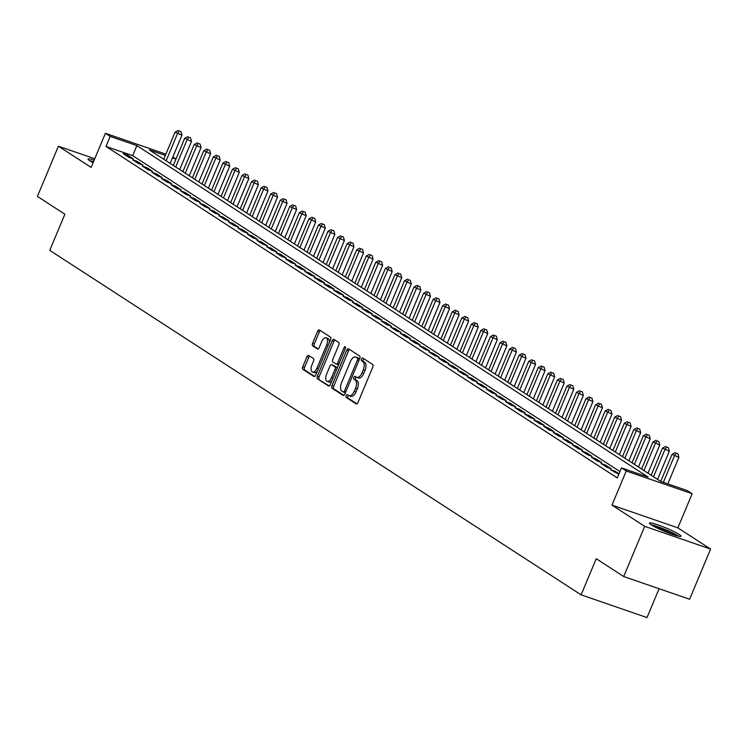 <?xml version="1.0" encoding="UTF-8"?>
<svg xmlns="http://www.w3.org/2000/svg" width="748" height="748" viewBox="0 0 748 748"><rect width="100%" height="100%" fill="white"/><g stroke="black" fill="none" stroke-linecap="round" stroke-linejoin="round"><path stroke-width="1.12" d="M346.156 395.636A1.505 0.767 -71 0 0 346.231 397.44L356.198 403.901A2.151 1.094 -71 0 0 356.329 403.957A2.151 1.094 -71 0 0 357.965 402.536L372.803 367.072A2.151 1.094 -71 0 0 372.682 364.491L362.715 358.03A1.505 0.767 -71 0 0 362.63 357.983A1.505 0.767 -71 0 0 361.49 358.984A1.505 0.767 -71 0 0 361.565 360.788L362.855 361.621A6.872 3.497 -71 0 1 363.219 369.877L361.985 372.831A6.872 3.497 -71 0 1 356.74 377.385A6.872 3.497 -71 0 1 356.347 377.188L355.057 376.356A1.505 0.767 -71 0 0 354.963 376.309A1.505 0.767 -71 0 0 353.823 377.31A1.505 0.767 -71 0 0 353.898 379.114L355.188 379.947A6.872 3.497 -71 0 1 355.552 388.203L354.318 391.157A6.872 3.497 -71 0 1 349.073 395.711A6.872 3.497 -71 0 1 348.68 395.514L347.39 394.682A1.505 0.767 -71 0 0 347.296 394.635A1.505 0.767 -71 0 0 346.156 395.636M348.512 395.411A1.505 0.767 -71 0 0 347.932 396.244A1.505 0.767 -71 0 0 348.016 398.048L356.964 403.855M363.846 358.76A1.505 0.767 -71 0 0 363.266 359.592A1.505 0.767 -71 0 0 363.35 361.396L364.631 362.238L362.855 361.621M356.179 377.086A1.505 0.767 -71 0 0 355.599 377.918A1.505 0.767 -71 0 0 355.683 379.722L356.974 380.564L355.188 379.947M94.201 160.091A17.073 1.842 22.7 0 0 88.021 159.034A17.073 1.842 22.7 0 0 89.872 160.829A17.073 1.842 22.7 0 0 93.107 162.69M651.33 524.862A17.073 1.842 22.7 0 0 668.721 533.034A17.073 1.842 22.7 0 0 680.979 536.241A17.073 1.842 22.7 0 0 679.119 534.437A17.073 1.842 22.7 0 0 661.728 526.265A17.073 1.842 22.7 0 0 649.47 523.058A17.073 1.842 22.7 0 0 651.33 524.862M308.681 355.431A2.151 1.094 -71 0 0 308.559 355.375A2.151 1.094 -71 0 0 306.923 356.796L302.762 366.744A2.151 1.094 -71 0 0 302.875 369.325L313.945 376.496A2.151 1.094 -71 0 0 314.067 376.562A2.151 1.094 -71 0 0 315.703 375.141L330.541 339.667A2.151 1.094 -71 0 0 330.429 337.086L319.359 329.915A2.151 1.094 -71 0 0 319.237 329.849A2.151 1.094 -71 0 0 317.591 331.28L312.571 343.295A2.151 1.094 -71 0 0 312.683 345.875L317.414 348.942A2.151 1.094 -71 0 0 317.545 349.007A2.151 1.094 -71 0 0 319.181 347.586L321.677 341.621A5.75 2.927 -71 0 1 326.053 337.816A5.75 2.927 -71 0 1 326.689 344.875L316.928 368.231A5.75 2.927 -71 0 1 312.542 372.036A5.75 2.927 -71 0 1 311.907 364.977L313.534 361.078A2.151 1.094 -71 0 0 313.421 358.507L308.681 355.431M619.933 471.558L132.695 155.649L105.982 146.44L110.18 136.398L105.403 133.303L165.888 154.153M623.701 576.53L644.701 526.349L710.6 549.069L689.609 599.251L623.701 576.53L596.231 558.719L581.112 594.856L49.761 250.346L64.88 214.209L37.4 196.397L58.391 146.206L91.125 167.43L105.403 133.303M710.6 549.069L677.866 527.845L611.967 505.124L644.701 526.349M611.967 505.124L626.244 470.997L621.466 467.902L648.179 477.112L136.893 145.608L110.18 136.398M105.982 146.44L617.268 477.935L621.466 467.902M331.934 385.659A2.151 1.094 -71 0 0 332.047 388.24L343.117 395.411A2.151 1.094 -71 0 0 343.239 395.477A2.151 1.094 -71 0 0 344.875 394.056L359.713 358.582A2.151 1.094 -71 0 0 359.601 356.001L348.531 348.83A2.151 1.094 -71 0 0 348.409 348.764A2.151 1.094 -71 0 0 346.773 350.195L331.934 385.659L333.711 386.277A2.151 1.094 -71 0 0 333.823 388.848L343.874 395.365M328.531 385.959L317.461 378.778A2.151 1.094 -71 0 1 317.348 376.207L332.177 340.733A2.151 1.094 -71 0 1 333.823 339.312A2.151 1.094 -71 0 1 333.945 339.368L338.685 342.444A2.151 1.094 -71 0 1 338.797 345.024L332.776 359.405A2.151 1.094 -71 0 0 332.888 361.985L336.03 364.024A2.151 1.094 -71 0 0 336.161 364.08A2.151 1.094 -71 0 0 337.797 362.658L344.061 347.68A1.505 0.767 -71 0 1 345.211 346.689A1.505 0.767 -71 0 1 345.37 348.531L330.289 384.594A2.151 1.094 -71 0 1 328.653 386.015A2.151 1.094 -71 0 1 328.531 385.959L328.783 386.043M94.762 158.744L58.391 146.206M618.998 473.793L615.043 471.221L610.583 469.688L618.802 474.26M601.027 463.489L606.759 467.21L611.219 468.744L605.478 465.022L601.027 463.489M591.472 457.29L597.203 461.011L601.663 462.545L595.922 458.833L591.472 457.29M581.916 451.1L587.648 454.812L592.107 456.345L586.367 452.634L581.916 451.1M572.36 444.901L578.092 448.622L582.542 450.156L576.811 446.434L572.36 444.901M562.805 438.702L568.536 442.423L572.987 443.957L567.255 440.235L562.805 438.702M553.249 432.512L558.98 436.224L563.431 437.758L557.699 434.046L553.249 432.512M543.693 426.313L549.425 430.025L553.875 431.568L548.144 427.847L543.693 426.313M534.128 420.114L539.869 423.836L544.32 425.369L538.588 421.648L534.128 420.114M524.572 413.915L530.313 417.636L534.764 419.17L529.032 415.458L524.572 413.915M515.017 407.725L520.758 411.437L525.208 412.98L519.477 409.259L515.017 407.725M505.461 401.526L511.193 405.248L515.653 406.781L509.912 403.06L505.461 401.526M495.905 395.327L501.637 399.049L506.097 400.582L500.356 396.861L495.905 395.327M486.35 389.138L492.081 392.85L496.532 394.383L490.8 390.671L486.35 389.138M476.794 382.939L482.525 386.66L486.976 388.193L481.245 384.472L476.794 382.939M467.238 376.74L472.97 380.461L477.42 381.994L471.689 378.273L467.238 376.74M457.683 370.55L463.414 374.262L467.865 375.795L462.133 372.083L457.683 370.55M448.127 364.351L453.858 368.063L458.309 369.606L452.577 365.884L448.127 364.351M438.562 358.152L444.303 361.873L448.753 363.406L443.022 359.685L438.562 358.152M429.006 351.953L434.747 355.674L439.198 357.207L433.466 353.495L429.006 351.953M419.45 345.763L425.182 349.475L429.642 351.018L423.901 347.296L419.45 345.763M409.895 339.564L415.626 343.285L420.086 344.819L414.345 341.097L409.895 339.564M400.339 333.365L406.071 337.086L410.53 338.62L404.79 334.898L400.339 333.365M390.783 327.175L396.515 330.887L400.965 332.421L395.234 328.709L390.783 327.175M381.228 320.976L386.959 324.697L391.41 326.231L385.678 322.51L381.228 320.976M371.672 314.777L377.403 318.498L381.854 320.032L376.122 316.311L371.672 314.777M362.116 308.578L367.848 312.299L372.298 313.833L366.567 310.121L362.116 308.578M352.551 302.388L358.292 306.1L362.743 307.643L357.011 303.922L352.551 302.388M342.995 296.189L348.736 299.911L353.187 301.444L347.455 297.723L342.995 296.189M333.44 289.99L339.181 293.712L343.631 295.245L337.9 291.533L333.44 289.99M323.884 283.801L329.616 287.512L334.076 289.046L328.335 285.334L323.884 283.801M314.328 277.601L320.06 281.323L324.52 282.856L318.779 279.135L314.328 277.601M304.773 271.402L310.504 275.124L314.955 276.657L309.223 272.936L304.773 271.402M295.217 265.213L300.948 268.925L305.399 270.458L299.668 266.746L295.217 265.213M285.661 259.014L291.393 262.735L295.843 264.268L290.112 260.547L285.661 259.014M276.106 252.815L281.837 256.536L286.288 258.069L280.556 254.348L276.106 252.815M266.55 246.616L272.281 250.337L276.732 251.87L271 248.158L266.55 246.616M256.985 240.426L262.726 244.138L267.176 245.681L261.445 241.959L256.985 240.426M247.429 234.227L253.17 237.948L257.621 239.482L251.889 235.76L247.429 234.227M237.873 228.028L243.605 231.749L248.065 233.283L242.324 229.571L237.873 228.028M228.318 221.838L234.049 225.55L238.509 227.083L232.768 223.372L228.318 221.838M218.762 215.639L224.494 219.36L228.953 220.894L223.213 217.172L218.762 215.639M209.206 209.44L214.938 213.161L219.388 214.695L213.657 210.973L209.206 209.44M199.651 203.25L205.382 206.962L209.833 208.496L204.101 204.784L199.651 203.25M190.095 197.051L195.826 200.763L200.277 202.306L194.545 198.585L190.095 197.051M180.539 190.852L186.271 194.573L190.721 196.107L184.99 192.386L180.539 190.852M170.974 184.653L176.715 188.374L181.166 189.908L175.434 186.196L170.974 184.653M161.418 178.463L167.159 182.175L171.61 183.718L165.878 179.997L161.418 178.463M151.863 172.264L157.604 175.986L162.054 177.519L156.323 173.798L151.863 172.264M142.307 166.065L148.039 169.787L152.499 171.32L146.758 167.608L142.307 166.065M132.751 159.876L138.483 163.588L142.943 165.121L137.202 161.409L132.751 159.876M133.378 158.931L127.646 155.21L123.196 153.677L128.927 157.398L133.378 158.931M581.112 594.856L647.011 617.577L659.082 588.732M172.825 157.005L175.986 159.053M165.355 155.416L149.366 149.909L660.652 481.403L687.365 490.613L692.143 493.717L626.244 470.997M677.866 527.845L692.143 493.717M175.967 159.081L172.461 157.865M132.695 155.649L136.893 145.608M615.043 471.221L614.594 472.287M605.478 465.022L605.038 466.088M595.922 458.833L595.483 459.889M586.367 452.634L585.927 453.699M576.811 446.434L576.371 447.5M567.255 440.235L566.806 441.301M557.699 434.046L557.251 435.102M548.144 427.847L547.695 428.913M538.588 421.648L538.139 422.714M529.032 415.458L528.584 416.514M519.477 409.259L519.028 410.325M509.912 403.06L509.472 404.126M500.356 396.861L499.916 397.927M490.8 390.671L490.361 391.737M481.245 384.472L480.805 385.538M471.689 378.273L471.24 379.339M462.133 372.083L461.684 373.14M452.577 365.884L452.129 366.95M443.022 359.685L442.573 360.751M433.466 353.495L433.017 354.552M423.901 347.296L423.462 348.362M414.345 341.097L413.906 342.163M404.79 334.898L404.35 335.964M395.234 328.709L394.794 329.774M385.678 322.51L385.229 323.575M376.122 316.311L375.674 317.376M366.567 310.121L366.118 311.177M357.011 303.922L356.562 304.988M347.455 297.723L347.007 298.789M337.9 291.533L337.451 292.59M328.335 285.334L327.895 286.4M318.779 279.135L318.339 280.201M309.223 272.936L308.784 274.002M299.668 266.746L299.228 267.812M290.112 260.547L289.663 261.613M280.556 254.348L280.107 255.414M271 248.158L270.552 249.215M261.445 241.959L260.996 243.025M251.889 235.76L251.44 236.826M242.324 229.571L241.885 230.627M232.768 223.372L232.329 224.437M223.213 217.172L222.773 218.238M213.657 210.973L213.217 212.039M204.101 204.784L203.652 205.85M194.545 198.585L194.097 199.651M184.99 192.386L184.541 193.452M175.434 186.196L174.985 187.252M165.878 179.997L165.43 181.063M156.323 173.798L155.874 174.864M146.758 167.608L146.318 168.665M137.202 161.409L136.762 162.475M127.646 155.21L127.207 156.276M350.457 396.131A6.872 3.497 -71 0 0 350.859 396.328A6.872 3.497 -71 0 0 356.095 391.765L354.318 391.157M356.974 380.564A6.872 3.497 -71 0 1 357.338 388.81L356.095 391.765M358.124 377.805A6.872 3.497 -71 0 0 358.516 378.002A6.872 3.497 -71 0 0 363.762 373.448L361.985 372.831M364.631 362.238A6.872 3.497 -71 0 1 364.996 370.484L363.762 373.448M349.55 349.494A2.151 1.094 -71 0 0 348.549 350.803L333.711 386.277M343.239 391.989A1.505 0.767 -71 0 0 343.323 392.027A1.505 0.767 -71 0 0 344.473 391.036L357.497 359.9A1.505 0.767 -71 0 0 357.413 358.096L356.057 357.217A6.872 3.497 -71 0 0 355.655 357.02A6.872 3.497 -71 0 0 350.41 361.574L341.509 382.854A6.872 3.497 -71 0 0 341.873 391.101L343.239 391.989M343.416 392.046L345.015 392.597A1.505 0.767 -71 0 0 345.109 392.644A1.505 0.767 -71 0 0 345.483 392.606M359.461 359.18A1.505 0.767 -71 0 0 359.199 358.713L357.413 358.096M357.002 357.544A6.872 3.497 -71 0 1 357.441 357.628A6.872 3.497 -71 0 1 357.834 357.825L359.199 358.713M329.288 385.912L317.461 378.778M334.964 340.031A2.151 1.094 -71 0 0 333.963 341.35L319.125 376.814A2.151 1.094 -71 0 0 319.237 379.395M336.291 364.108L337.816 364.631A2.151 1.094 -71 0 0 337.937 364.697A2.151 1.094 -71 0 0 338.694 364.51M326.53 374.337A5.75 2.927 -71 0 0 327.166 381.396A5.75 2.927 -71 0 0 331.551 377.59L334.992 369.362A2.151 1.094 -71 0 0 334.88 366.782L331.738 364.744A2.151 1.094 -71 0 0 331.616 364.678A2.151 1.094 -71 0 0 329.971 366.109L326.53 374.337M327.166 381.396L328.952 382.004A5.75 2.927 -71 0 0 332.019 380.47M337.077 368.362A2.151 1.094 -71 0 0 336.665 367.399L334.88 366.782M333.262 365.267A2.151 1.094 -71 0 1 333.393 365.295A2.151 1.094 -71 0 1 333.514 365.361L336.665 367.399M312.542 372.036L314.319 372.644A5.75 2.927 -71 0 0 317.386 371.111M329.214 342.846A5.75 2.927 -71 0 0 327.839 338.433L326.053 337.816M320.378 330.579A2.151 1.094 -71 0 0 319.377 331.888L314.347 343.912A2.151 1.094 -71 0 0 314.459 346.492L318.181 348.895M309.7 356.095A2.151 1.094 -71 0 0 308.7 357.404L304.539 367.361A2.151 1.094 -71 0 0 304.651 369.933L314.702 376.45M667.814 483.881L678.894 457.402L672.05 454.317L660.708 481.432M663.364 482.338L674.444 455.869L676.155 453.251L677.931 453.868L676.155 453.251M672.05 454.317L675.192 452.634M677.931 453.868L678.894 457.402M652.256 525.433A14.773 1.59 -157.3 0 1 664.252 529.406A14.773 1.59 -157.3 0 1 676.575 535.4A14.773 1.59 -157.3 0 1 677.333 535.923M678.707 536.251A16.961 1.833 22.7 0 0 678.361 536.017A16.961 1.833 22.7 0 0 664.869 529.406A16.961 1.833 22.7 0 0 651.059 524.685M671.947 534.231A13.679 1.477 22.7 0 0 657.249 528.079M90.807 161.409A14.773 1.59 -157.3 0 1 91.499 161.531A14.773 1.59 -157.3 0 1 93.397 162.007M93.519 161.708A16.961 1.833 22.7 0 0 89.779 160.689A16.961 1.833 22.7 0 0 89.601 160.652M657.548 479.393L669.338 451.203L662.494 448.117L651.143 475.242M653.537 476.794L664.879 449.67L666.59 447.052L668.375 447.669L666.59 447.052M662.494 448.117L665.636 446.434M668.375 447.669L669.338 451.203M647.983 473.194L659.783 445.004L652.939 441.928L641.588 469.052M643.981 470.595L655.323 443.471L657.034 440.862L658.82 441.47L657.034 440.862M652.939 441.928L656.08 440.235M658.82 441.47L659.783 445.004M638.427 467.004L650.227 438.814L643.383 435.729L632.032 462.853M634.426 464.405L645.767 437.271L647.478 434.663L649.264 435.28L647.478 434.663M643.383 435.729L646.524 434.046M649.264 435.28L650.227 438.814M628.872 460.805L640.662 432.615L633.827 429.53L622.476 456.654M624.87 458.206L636.211 431.082L637.922 428.464L639.708 429.081L637.922 428.464M633.827 429.53L636.969 427.847M639.708 429.081L640.662 432.615M619.316 454.606L631.106 426.416L624.271 423.331L612.921 450.464M615.305 452.007L626.656 424.883L628.367 422.274L630.153 422.882L628.367 422.274M624.271 423.331L627.413 421.648M630.153 422.882L631.106 426.416M609.76 448.417L621.551 420.226L614.706 417.141L603.365 444.265M605.749 445.817L617.1 418.684L618.811 416.075L620.588 416.683L618.811 416.075M614.706 417.141L617.857 415.458M620.588 416.683L621.551 420.226M600.205 442.218L611.995 414.027L605.151 410.942L593.809 438.066M596.193 439.618L607.544 412.494L609.255 409.876L611.032 410.493L609.255 409.876M605.151 410.942L608.302 409.259M611.032 410.493L611.995 414.027M590.649 436.019L602.439 407.828L595.595 404.743L584.253 431.877M586.638 433.419L597.989 406.295L599.7 403.677L601.476 404.294L599.7 403.677M595.595 404.743L598.746 403.06M601.476 404.294L602.439 407.828M581.093 429.82L592.884 401.629L586.039 398.553L574.688 425.677M577.082 427.23L588.433 400.096L590.144 397.487L591.92 398.095L590.144 397.487M586.039 398.553L589.181 396.861M591.92 398.095L592.884 401.629M571.537 423.63L583.328 395.44L576.484 392.354L565.133 419.478M567.526 421.031L578.877 393.906L580.588 391.288L582.365 391.905L580.588 391.288M576.484 392.354L579.625 390.671M582.365 391.905L583.328 395.44M561.972 417.431L573.772 389.241L566.928 386.155L555.577 413.279M557.971 414.831L569.312 387.707L571.023 385.089L572.809 385.706L571.023 385.089M566.928 386.155L570.07 384.472M572.809 385.706L573.772 389.241M552.417 411.232L564.216 383.041L557.372 379.956L546.021 407.09M548.415 408.632L559.756 381.508L561.468 378.899L563.253 379.507L561.468 378.899M557.372 379.956L560.514 378.273M563.253 379.507L564.216 383.041M542.861 405.042L554.651 376.852L547.817 373.766L536.466 400.891M538.859 402.443L550.201 375.309L551.912 372.7L553.698 373.317L551.912 372.7M547.817 373.766L550.958 372.083M553.698 373.317L554.651 376.852M533.305 398.843L545.096 370.653L538.261 367.567L526.91 394.692M529.294 396.244L540.645 369.119L542.356 366.501L544.142 367.118L542.356 366.501M538.261 367.567L541.402 365.884M544.142 367.118L545.096 370.653M523.75 392.644L535.54 364.454L528.696 361.368L517.354 388.502M519.738 390.045L531.089 362.92L532.8 360.302L534.577 360.919L532.8 360.302M528.696 361.368L531.847 359.685M534.577 360.919L535.54 364.454M514.194 386.454L525.984 358.264L519.14 355.178L507.799 382.303M510.183 383.855L521.534 356.721L523.245 354.113L525.021 354.72L523.245 354.113M519.14 355.178L522.291 353.495M525.021 354.72L525.984 358.264M504.638 380.255L516.429 352.065L509.584 348.979L498.243 376.104M500.627 377.656L511.978 350.531L513.689 347.914L515.466 348.531L513.689 347.914M509.584 348.979L512.735 347.296M515.466 348.531L516.429 352.065M495.083 374.056L506.873 345.866L500.029 342.78L488.687 369.914M491.071 371.457L502.422 344.332L504.133 341.714L505.91 342.332L504.133 341.714M500.029 342.78L503.17 341.097M505.91 342.332L506.873 345.866M485.527 367.857L497.317 339.667L490.473 336.591L479.122 363.715M481.516 365.267L492.867 338.133L494.578 335.525L496.354 336.132L494.578 335.525M490.473 336.591L493.615 334.898M496.354 336.132L497.317 339.667M475.971 361.667L487.761 333.477L480.917 330.392L469.566 357.516M471.96 359.068L483.302 331.944L485.013 329.326L486.798 329.943L485.013 329.326M480.917 330.392L484.059 328.709M486.798 329.943L487.761 333.477M466.406 355.468L478.206 327.278L471.362 324.193L460.011 351.317M462.404 352.869L473.746 325.745L475.457 323.127L477.243 323.744L475.457 323.127M471.362 324.193L474.503 322.51M477.243 323.744L478.206 327.278M456.85 349.269L468.65 321.079L461.806 317.994L450.455 345.127M452.849 346.67L464.19 319.546L465.901 316.937L467.687 317.545L465.901 316.937M461.806 317.994L464.947 316.311M467.687 317.545L468.65 321.079M447.295 343.08L459.085 314.889L452.25 311.804L440.899 338.928M443.293 340.48L454.634 313.347L456.345 310.738L458.131 311.355L456.345 310.738M452.25 311.804L455.392 310.121M458.131 311.355L459.085 314.889M437.739 336.881L449.529 308.69L442.694 305.605L431.344 332.729M433.728 334.281L445.079 307.157L446.79 304.539L448.576 305.156L446.79 304.539M442.694 305.605L445.836 303.922M448.576 305.156L449.529 308.69M428.183 330.681L439.974 302.491L433.129 299.406L421.788 326.539M424.172 328.082L435.523 300.958L437.234 298.34L439.011 298.957L437.234 298.34M433.129 299.406L436.28 297.723M439.011 298.957L439.974 302.491M418.628 324.492L430.418 296.301L423.574 293.216L412.232 320.34M414.616 321.892L425.967 294.759L427.678 292.15L429.455 292.758L427.678 292.15M423.574 293.216L426.725 291.533M429.455 292.758L430.418 296.301M409.072 318.293L420.862 290.102L414.018 287.017L402.676 314.141M405.061 315.693L416.412 288.569L418.123 285.951L419.899 286.568L418.123 285.951M414.018 287.017L417.169 285.334M419.899 286.568L420.862 290.102M399.516 312.094L411.307 283.903L404.462 280.818L393.111 307.952M395.505 309.494L406.856 282.37L408.567 279.752L410.343 280.369L408.567 279.752M404.462 280.818L407.604 279.135M410.343 280.369L411.307 283.903M389.96 305.895L401.751 277.704L394.907 274.628L383.556 301.753M385.949 303.305L397.3 276.171L399.011 273.562L400.788 274.17L399.011 273.562M394.907 274.628L398.048 272.936M400.788 274.17L401.751 277.704M380.395 299.705L392.195 271.515L385.351 268.429L374 295.554M376.394 297.106L387.735 269.981L389.446 267.363L391.232 267.98L389.446 267.363M385.351 268.429L388.493 266.746M391.232 267.98L392.195 271.515M370.84 293.506L382.639 265.316L375.795 262.23L364.444 289.354M366.838 290.907L378.179 263.782L379.891 261.164L381.676 261.781L379.891 261.164M375.795 262.23L378.937 260.547M381.676 261.781L382.639 265.316M361.284 287.307L373.074 259.117L366.24 256.031L354.889 283.165M357.282 284.708L368.624 257.583L370.335 254.975L372.121 255.582L370.335 254.975M366.24 256.031L369.381 254.348M372.121 255.582L373.074 259.117M351.728 281.117L363.519 252.927L356.684 249.841L345.333 276.966M347.717 278.518L359.068 251.384L360.779 248.775L362.565 249.393L360.779 248.775M356.684 249.841L359.825 248.158M362.565 249.393L363.519 252.927M342.173 274.918L353.963 246.728L347.119 243.642L335.777 270.767M338.161 272.319L349.512 245.194L351.223 242.576L353 243.194L351.223 242.576M347.119 243.642L350.27 241.959M353 243.194L353.963 246.728M332.617 268.719L344.407 240.529L337.563 237.443L326.221 264.577M328.606 266.12L339.957 238.995L341.668 236.377L343.444 236.994L341.668 236.377M337.563 237.443L340.714 235.76M343.444 236.994L344.407 240.529M323.061 262.529L334.852 234.339L328.007 231.254L316.666 258.378M319.05 259.93L330.401 232.796L332.112 230.188L333.889 230.795L332.112 230.188M328.007 231.254L331.158 229.561M333.889 230.795L334.852 234.339M313.506 256.33L325.296 228.14L318.452 225.054L307.11 252.179M309.494 253.731L320.845 226.607L322.556 223.989L324.333 224.606L322.556 223.989M318.452 225.054L321.593 223.372M324.333 224.606L325.296 228.14M303.95 250.131L315.74 221.941L308.896 218.855L297.545 245.989M299.939 247.532L311.29 220.408L313.001 217.79L314.777 218.407L313.001 217.79M308.896 218.855L312.038 217.172M314.777 218.407L315.74 221.941M294.394 243.932L306.184 215.742L299.34 212.666L287.989 239.79M290.383 241.333L301.725 214.209L303.436 211.6L305.221 212.208L303.436 211.6M299.34 212.666L302.482 210.973M305.221 212.208L306.184 215.742M284.829 237.742L296.629 209.552L289.785 206.467L278.434 233.591M280.827 235.143L292.169 208.019L293.88 205.401L295.666 206.018L293.88 205.401M289.785 206.467L292.926 204.784M295.666 206.018L296.629 209.552M275.273 231.543L287.073 203.353L280.229 200.268L268.878 227.392M271.272 228.944L282.613 201.82L284.324 199.202L286.11 199.819L284.324 199.202M280.229 200.268L283.37 198.585M286.11 199.819L287.073 203.353M265.718 225.344L277.508 197.154L270.673 194.069L259.322 221.202M261.716 222.745L273.057 195.621L274.768 193.012L276.554 193.62L274.768 193.012M270.673 194.069L273.815 192.386M276.554 193.62L277.508 197.154M256.162 219.155L267.952 190.964L261.117 187.879L249.767 215.003M252.151 216.555L263.502 189.422L265.213 186.813L266.999 187.43L265.213 186.813M261.117 187.879L264.259 186.196M266.999 187.43L267.952 190.964M246.606 212.956L258.397 184.765L251.552 181.68L240.211 208.804M242.595 210.356L253.946 183.232L255.657 180.614L257.434 181.231L255.657 180.614M251.552 181.68L254.703 179.997M257.434 181.231L258.397 184.765M237.051 206.757L248.841 178.566L241.997 175.481L230.655 202.614M233.039 204.157L244.39 177.033L246.101 174.415L247.878 175.032L246.101 174.415M241.997 175.481L245.148 173.798M247.878 175.032L248.841 178.566M227.495 200.567L239.285 172.367L232.441 169.291L221.099 196.415M223.484 197.968L234.835 170.834L236.546 168.225L238.322 168.833L236.546 168.225M232.441 169.291L235.592 167.599M238.322 168.833L239.285 172.367M217.939 194.368L229.73 166.178L222.885 163.092L211.534 190.216M213.928 191.769L225.279 164.644L226.99 162.026L228.766 162.643L226.99 162.026M222.885 163.092L226.027 161.409M228.766 162.643L229.73 166.178M208.383 188.169L220.174 159.978L213.33 156.893L201.979 184.027M204.372 185.569L215.723 158.445L217.434 155.827L219.211 156.444L217.434 155.827M213.33 156.893L216.471 155.21M219.211 156.444L220.174 159.978M198.818 181.97L210.618 153.779L203.774 150.703L192.423 177.828M194.817 179.37L206.158 152.246L207.869 149.637L209.655 150.245L207.869 149.637M203.774 150.703L206.916 149.011M209.655 150.245L210.618 153.779M189.263 175.78L201.062 147.59L194.218 144.504L182.867 171.629M185.261 173.181L196.602 146.056L198.314 143.438L200.099 144.055L198.314 143.438M194.218 144.504L197.36 142.821M200.099 144.055L201.062 147.59M179.707 169.581L191.497 141.391L184.663 138.305L173.312 165.43M175.705 166.982L187.047 139.857L188.758 137.239L190.544 137.856L188.758 137.239M184.663 138.305L187.804 136.622M190.544 137.856L191.497 141.391M170.151 163.382L181.942 135.192L175.107 132.106L163.756 159.24M166.14 160.783L177.491 133.658L179.202 131.05L180.988 131.657L179.202 131.05M175.107 132.106L178.248 130.423M180.988 131.657L181.942 135.192M348.016 398.048L346.231 397.44M363.35 361.396L361.565 360.788M355.683 379.722L353.898 379.114M357.338 388.81L355.552 388.203M364.996 370.484L363.219 369.877M348.549 350.803L346.773 350.195M333.823 388.848L332.047 388.24M345.931 391.541L344.473 391.036M358.956 360.405L357.497 359.9M357.834 357.825L356.057 357.217M319.125 376.814L317.348 376.207M333.963 341.35L332.177 340.733M339.255 363.163L337.797 362.658M345.501 348.175L344.061 347.68M333.01 378.086L331.551 377.59M336.45 369.858L334.992 369.362M333.514 365.361L331.738 364.744M318.386 368.727L316.928 368.231M328.148 345.38L326.689 344.875M314.459 346.492L312.683 345.875M314.347 343.912L312.571 343.295M319.377 331.888L317.591 331.28M304.651 369.933L302.875 369.325M304.539 367.361L302.762 366.744M308.7 357.404L306.923 356.796M350.859 396.328L349.073 395.711M358.516 378.002L356.74 377.385M345.109 392.644L343.323 392.027M357.441 357.628L355.655 357.02M337.937 364.697L336.161 364.08M333.393 365.295L331.616 364.678"/></g></svg>
